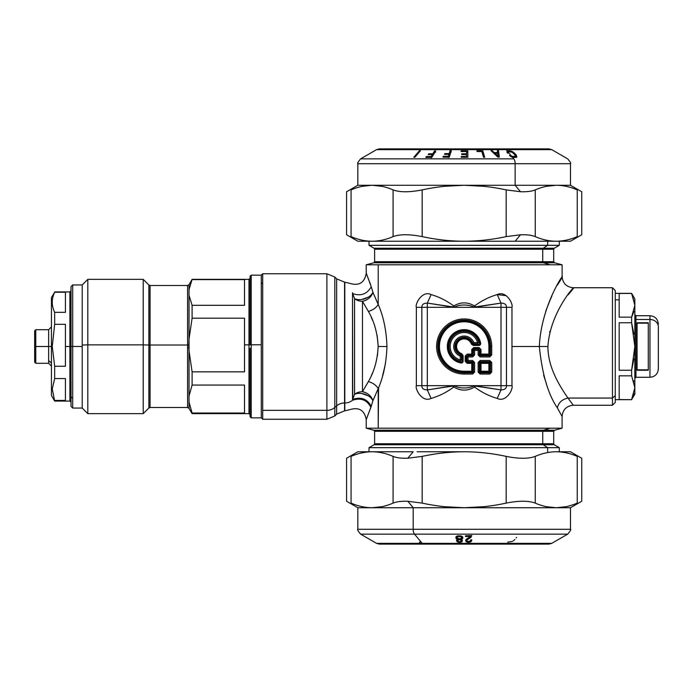 <?xml version="1.0" encoding="UTF-8"?>
<svg xmlns="http://www.w3.org/2000/svg" width="693" height="693" viewBox="0 0 693 693"><rect width="100%" height="100%" fill="white"/><g stroke="black" fill="none" stroke-linecap="round" stroke-linejoin="round"><path stroke-width="1.04" d="M34.65 346.491L34.65 359.684L35.767 360.62L35.767 363.288L35.767 360.62L34.65 359.684L34.65 330.83L35.767 329.712L35.767 346.491L34.65 346.491L35.767 346.491L35.767 360.62L35.767 346.491L48.64 346.491L48.64 363.288L48.64 346.491L35.767 346.491L35.767 329.712L48.64 329.712L48.64 346.491L51.438 346.491L48.64 346.491L48.64 329.712L51.438 326.914M51.438 366.086L48.64 363.288L35.767 363.288L34.65 362.17L34.65 359.684M51.438 362.976L48.64 360.62L51.438 362.976M51.438 346.474L51.438 387.69L52.252 388.877L54.669 401.065L52.252 388.877L51.438 387.69L51.438 297.531L54.669 292.238C51.455 298.934 51.455 305.639 54.669 312.335L54.669 324.307L52.252 346.474L51.438 346.474L52.252 346.474L54.669 366.268L54.669 378.569L52.252 388.877L54.669 378.569L65.428 378.569L54.669 378.569L54.669 366.268L52.252 346.474L54.669 324.307L54.669 312.335L65.428 312.335L65.428 292.238L54.669 291.935L69.906 291.935L69.906 346.474L65.428 346.474L65.428 324.307L54.669 324.307L65.428 324.307L65.428 346.474L69.906 346.474L69.906 401.065L69.906 291.935L71.024 290.817M71.024 402.183L69.906 401.065L54.669 401.065L51.438 395.469L51.438 387.69M65.428 312.335L54.669 312.335C51.455 305.639 51.455 298.934 54.669 292.238L65.428 292.238L65.428 312.335M65.428 366.268L54.669 366.268L65.428 366.268L65.428 346.474L65.428 366.268M65.428 400.424L54.669 400.424L65.428 400.424L65.428 378.569L65.428 400.424M250.104 278.222L248.986 279.348L248.986 344.88L244.508 344.88L244.508 371.846L192.1 371.846L189.033 350.892L189.033 395.989L189.033 295.279L189.033 339.137L188.825 345.01L187.578 345.027L188.825 345.01L189.033 350.892L192.1 371.846L244.508 371.846L244.508 344.88L248.986 344.88L248.986 279.348L192.1 279.348L189.033 289.648L189.033 295.279L189.033 289.648L192.1 279.348L189.033 284.658L189.033 289.648L189.033 284.658L187.578 285.499L187.578 345.027L150.069 345.027L187.578 345.027L187.578 285.499L150.069 285.499L150.069 345.027L148.882 345.019L150.069 345.027L150.069 285.499L148.882 285.014L148.882 345.019L143.217 344.88L148.882 345.019L148.882 285.014L143.217 279.348L143.217 344.88L87.812 344.88L143.217 344.88L143.217 279.348L87.812 279.348L87.812 344.88L82.216 345.01L82.216 346.465L72.704 346.465L72.704 398.284L72.704 346.465L82.216 346.465L82.216 345.01L87.812 344.88L87.812 279.348L82.216 284.944L82.216 345.01L82.216 284.944L72.704 284.944L71.024 286.616L71.024 346.465L72.704 346.465L72.704 284.944L72.704 346.465L69.906 346.474L71.024 346.465L71.024 396.872L72.704 398.284L72.704 408.056L72.704 398.284L71.024 396.872L71.024 346.465L71.024 406.384L72.704 408.056L82.216 408.056L82.216 346.465L82.216 408.056L87.812 413.652L87.812 344.88L87.812 413.652L143.217 413.652L143.217 344.88L143.217 413.652L148.882 407.986L148.882 345.019L148.882 407.986L150.069 407.501L150.069 345.027L150.069 407.501L187.578 407.501L187.578 345.027L187.578 407.501L189.033 408.342L189.033 402.113L189.033 408.342L192.1 413.652L192.1 413.028L192.1 413.652L248.986 413.652L248.986 344.88L248.986 413.652L250.104 414.778M189.033 395.989L189.033 402.113L192.1 413.028L189.033 402.113L189.033 395.989L192.1 385.074L244.508 385.074L192.1 385.074L189.033 395.989M187.578 347.973L188.825 347.99M244.508 413.028L192.1 413.028L244.508 413.028L244.508 385.074L244.508 413.028M192.1 371.846L192.1 385.074L192.1 371.846M192.1 318.182L244.508 318.182L192.1 318.182L189.033 339.137L192.1 318.182L192.1 305.318L192.1 318.182M189.033 295.279L192.1 305.318L189.033 295.279M192.1 279.608L244.508 279.608L192.1 279.608M244.508 305.318L192.1 305.318L244.508 305.318L244.508 279.608L244.508 305.318M244.508 344.88L244.508 318.182L244.508 344.88M248.986 344.88L250.104 344.854L248.986 344.88M352.512 292.723L352.72 293.607C360.897 296.405 367.082 294.127 371.249 286.755C364.882 269.49 364.769 269.109 370.885 285.611C364.761 269.109 364.882 269.49 371.249 286.755C367.082 294.127 360.897 296.405 352.72 293.607L354.556 298.648L354.556 394.352L352.72 399.393L352.512 292.723L352.512 400.277A11.192 9.823 180 0 1 344.802 402.979L344.802 282.146L344.56 410.854L336.642 414.137L336.642 405.855A11.192 9.823 180 0 1 344.56 402.979L344.56 282.146L344.56 402.979A11.192 9.823 0 0 0 336.642 405.855L336.642 414.137L334.806 415.973L334.806 407.467L336.642 405.855L336.642 278.863L336.642 405.855L334.806 407.467L334.806 415.973L326.897 419.248L326.897 410.343A11.192 9.823 0 0 0 334.806 407.467L334.806 277.027L334.806 407.467A11.192 9.823 180 0 1 326.897 410.343L326.897 419.248L262.699 419.248L262.699 410.343L326.897 410.343L326.897 273.752L326.897 410.343L262.699 410.343L262.699 282.657L262.699 419.248L261.296 417.853L261.296 283.879L262.699 282.657L262.699 273.752L262.699 282.657L261.296 283.879L261.296 275.147L261.296 344.776L251.221 344.776L261.296 344.776L261.296 417.853L251.221 417.853L251.221 275.147L251.221 344.776L250.104 344.802L251.221 344.776L251.221 417.853L250.104 416.736L250.104 348.198M250.104 344.802L250.104 276.264L251.221 275.147L261.296 275.147L262.699 273.752L326.897 273.752L334.806 277.027L336.642 278.863L344.56 282.146L349.922 283.385C359.026 286.088 364.466 282.77 366.225 273.423L366.242 273.449M378.586 387.656L378.213 428.196L366.225 428.196L366.225 419.577C364.466 410.23 359.026 406.912 349.922 409.615L344.802 410.854L344.802 402.979A11.192 9.823 0 0 0 352.512 400.277L352.72 399.393C360.897 396.595 367.082 398.873 371.249 406.245L370.885 407.389C366.909 399.835 360.784 397.461 352.512 400.277C360.784 397.461 366.909 399.835 370.885 407.389L366.225 419.577L371.249 406.245C367.082 398.873 360.897 396.595 352.72 399.393L354.556 394.352L354.556 298.648L352.72 293.607M368.2 297.21L361.547 299.532M371.249 286.755L372.895 292.255L371.249 286.755M352.72 399.393L354.556 394.352L352.72 399.393M386.963 345.963L386.963 346.5C386.382 330.431 383.472 316.398 378.213 304.4L378.213 264.804L366.225 264.804L378.213 264.804L378.213 304.4L372.895 292.255A11.192 6.913 162.2 0 1 365.003 298.7A11.192 6.913 162.2 0 1 354.556 298.648A11.192 9.044 180 0 0 362.465 301.299L362.465 391.701A11.192 8.628 -151.9 0 1 372.895 400.745L371.249 406.245L372.895 400.745L378.213 388.6C383.472 376.611 386.382 362.578 386.963 346.5L386.963 346.976M361.607 393.477L368.156 395.764M362.465 391.701A11.192 9.044 0 0 0 354.556 394.352A11.192 6.913 17.8 0 1 365.003 394.3A11.192 6.913 17.8 0 1 372.895 400.745C371.379 396.032 367.905 393.018 362.465 391.701L362.465 301.299L368.39 311.417C374.246 321.413 377.494 333.108 378.144 346.5C377.494 359.892 374.246 371.587 368.39 381.583L362.465 391.701L368.39 381.583C374.246 371.587 377.494 359.892 378.144 346.5L386.963 346.5C386.382 362.569 383.472 376.611 378.213 388.6L372.895 400.745M369.802 282.38L370.495 284.416M372.895 292.255A11.192 8.628 -28.1 0 1 362.465 301.299C367.905 299.982 371.379 296.968 372.895 292.255L378.586 305.344M557.259 285.291L557.354 285.109C574.843 258.645 541.476 297.618 539.327 346.5L511.971 346.5L511.971 307.328C513.478 303.967 506.037 290.133 497.227 294.594L506.236 295.694M550.103 300.069L545.737 311.183M359.424 300.953L356.852 300.078M356.852 392.922L359.424 392.047M378.213 264.804L562.092 264.804L378.213 264.804M550.363 299.48L551.81 296.257M497.227 294.594C506.046 290.133 513.47 303.967 511.971 307.328L506.479 307.328C506.574 304.608 504.747 303.196 501.004 303.084L497.227 294.594L501.004 303.084L475.727 306.869L474.54 305.968L474.159 307.328C469.62 304.253 458.697 304.253 454.166 307.328L453.776 305.968L452.59 306.869L427.321 303.084L431.098 294.594L427.321 303.084C423.57 303.196 421.751 304.608 421.838 307.328L416.354 307.328L421.838 307.328L421.838 385.672L416.354 385.672L416.354 307.328C414.847 303.967 422.271 290.133 431.098 294.594C438.981 296.829 446.543 300.623 453.776 305.968C460.698 301.853 467.619 301.853 474.54 305.968C481.774 300.623 489.336 296.829 497.227 294.594C489.336 296.829 481.774 300.623 474.54 305.968C467.619 301.853 460.698 301.853 453.776 305.968C446.543 300.623 438.981 296.829 431.098 294.594C422.28 290.133 414.847 303.967 416.354 307.328L416.354 385.672C414.847 389.05 422.288 402.867 431.098 398.406C438.981 396.171 446.543 392.377 453.776 387.032C460.698 391.147 467.619 391.147 474.54 387.032C481.774 392.377 489.336 396.171 497.227 398.406C506.037 402.867 513.47 389.05 511.971 385.672L511.971 346.5L539.327 346.5C541.476 297.626 574.843 258.645 557.354 285.109L559.26 281.592M539.327 346.5C542.099 373.839 548.111 394.3 557.354 407.891C548.111 394.3 542.099 373.839 539.327 346.5L547.92 346.5C550.311 305.44 587.491 272.704 568.009 294.932C587.491 272.704 550.311 305.44 547.92 346.5L545.148 346.5M371.231 317.195L372.669 320.521M377.096 335.291L378.135 345.538M378.213 304.4C383.472 316.398 386.382 330.431 386.963 346.5L378.144 346.5C377.494 333.108 374.246 321.413 368.39 311.417C373.016 310.04 376.29 307.701 378.213 304.4C376.29 307.701 373.016 310.04 368.39 311.417L362.465 301.299M543.468 262.777L550.103 264.804L543.468 262.777L554.53 262.777L373.796 262.777L543.468 262.777A1.117 0.979 90 0 1 542.74 261.694A1.117 0.979 -90 0 0 543.468 262.777M369.022 451.767L369.022 447.669L547.652 447.669L547.652 451.767L547.652 447.669L369.022 447.669L374.064 444.759L543.234 444.759L547.652 447.669L559.294 447.669L547.652 447.669L543.234 444.759L374.064 444.759L374.618 443.789L542.74 443.789A1.117 0.979 -90 0 0 543.234 444.759L554.261 444.759L543.234 444.759A1.117 0.979 90 0 1 542.74 443.789L374.618 443.789L374.618 431.306L542.74 431.306L542.74 443.789L553.698 443.789L542.74 443.789L542.74 431.306L374.618 431.306L373.796 430.223L543.468 430.223A1.117 0.979 -90 0 0 542.74 431.306L553.698 431.306L542.74 431.306A1.117 0.979 90 0 1 543.468 430.223L373.796 430.223L366.225 428.196L550.103 428.196L543.468 430.223L554.53 430.223L543.468 430.223L550.103 428.196L562.092 428.196L378.213 428.196L378.213 388.6C376.29 385.299 373.016 382.96 368.39 381.583M557.354 407.891L562.092 416.45L557.354 407.891C558.645 402.529 562.196 399.255 568.009 398.068L612.465 398.068L612.465 405.258L612.465 398.068L568.009 398.068L573.284 405.258L568.009 398.068C562.196 399.255 558.645 402.529 557.354 407.891M378.135 347.496L377.416 355.864M372.141 373.735L371.552 375.086M382.597 375.857L385.455 363.591M543.641 375.268L546.439 383.792M511.971 346.5L511.971 385.672L506.479 385.672L506.479 307.328L511.971 307.328L511.971 346.5M562.378 451.767L556.245 451.767L559.294 451.767L559.294 447.669L554.261 444.759L553.698 443.789L553.698 431.306L554.53 430.223L562.092 428.196L562.092 416.45C562.759 409.658 566.493 405.925 573.284 405.258L612.465 405.258L615.263 402.46L615.263 395.608L612.465 398.068L615.263 395.608L615.263 290.54L612.465 287.742L612.465 398.068L612.465 287.742L573.284 287.742C566.493 287.075 562.759 283.342 562.092 276.55L562.092 264.804L554.53 262.777L553.698 261.694L542.74 261.694L553.698 261.694L553.698 249.211L542.74 249.211L542.74 261.694L374.618 261.694L542.74 261.694L542.74 249.211L553.698 249.211L554.261 248.241L543.234 248.241A1.117 0.979 -90 0 0 542.74 249.211L374.618 249.211L542.74 249.211A1.117 0.979 90 0 1 543.234 248.241L554.261 248.241L559.294 245.331L547.652 245.331L543.234 248.241L374.064 248.241L543.234 248.241L547.652 245.331L559.294 245.331L559.294 241.233M559.208 281.687L557.354 285.109M549.818 331.436L549.67 332.042M557.493 408.142L558.653 410.299M547.92 346.5C547.851 368.373 560.862 387.742 568.009 398.068C560.862 387.742 547.86 368.373 547.92 346.5M511.971 385.672C513.47 389.05 506.037 402.867 497.227 398.406L501.004 389.916C504.747 389.812 506.574 388.392 506.479 385.672L511.971 385.672M497.227 398.406C489.336 396.171 481.774 392.377 474.54 387.032L475.727 386.131L501.004 389.916L497.227 398.406M474.159 385.672L474.54 387.032C467.619 391.147 460.698 391.147 453.776 387.032L454.166 385.672C458.705 388.747 469.62 388.747 474.159 385.672L475.727 386.131L474.54 387.032L474.159 385.672L501.004 385.672L501.004 307.328L454.166 307.328L452.59 306.869L453.776 305.968L454.166 307.328L427.321 307.328L427.321 385.672L421.838 385.672C421.751 388.392 423.579 389.812 427.321 389.916L452.59 386.131L453.776 387.032C446.543 392.377 438.981 396.171 431.098 398.406L427.321 389.916L431.098 398.406C422.28 402.867 414.856 389.05 416.354 385.672L421.838 385.672L421.838 307.328L427.321 307.328L421.838 307.328C421.751 304.608 423.57 303.196 427.321 303.084L427.321 307.328L427.321 303.084L454.166 307.328C458.697 304.253 469.62 304.253 474.159 307.328L474.54 305.968L475.727 306.869L474.159 307.328L501.004 303.084L501.004 307.328L501.004 303.084C504.747 303.196 506.574 304.608 506.479 307.328L501.004 307.328L506.479 307.328L506.479 385.672L501.004 385.672L506.479 385.672C506.574 388.392 504.747 389.812 501.004 389.916L501.004 385.672L501.004 389.916L474.159 385.672C469.62 388.747 458.705 388.747 454.166 385.672L474.159 385.672L454.166 385.672L453.776 387.032L452.59 386.131L454.166 385.672L427.321 389.916L427.321 385.672L454.166 385.672L427.321 385.672L427.321 389.916C423.579 389.812 421.751 388.392 421.838 385.672L427.321 385.672L427.321 307.328L501.004 307.328L501.004 385.672L474.159 385.672M478.153 362.474L478.153 372.08L480.136 374.055L489.743 374.055L491.718 372.08L491.718 362.474L489.743 360.499L480.136 360.499L478.153 362.474L479.339 362.474L479.339 372.08L478.153 372.08L478.153 362.474L480.136 360.499L489.743 360.499L491.718 362.474L491.718 372.08L489.743 374.055L480.136 374.055L478.153 372.08L479.339 372.08L480.136 373.016M474.592 372.08L473.406 372.08L473.406 362.474L472.617 361.685L468.044 361.685L468.044 360.499L466.857 360.499L466.857 356.93L468.044 356.93L468.044 355.743L472.617 355.743L473.406 354.955L473.406 350.389L474.592 350.389L474.592 349.194L478.153 349.194L478.153 350.389L479.339 350.389L479.339 354.955L480.136 355.743L489.743 355.743L490.531 354.955L490.531 346.5L491.718 346.5A27.555 27.555 0 0 0 464.163 318.945A27.555 27.555 0 0 0 436.607 346.5A27.555 27.555 0 0 0 464.163 374.055L472.617 374.055L474.592 372.08L474.592 362.474L472.617 360.499L468.044 360.499L468.044 356.93L472.617 356.93L474.592 354.955L474.592 350.389L478.153 350.389L478.153 354.955L480.136 356.93L489.743 356.93L491.718 354.955L491.718 346.5L490.531 346.5A26.369 26.369 0 0 0 464.163 320.131A26.369 26.369 0 0 0 437.794 346.5A26.369 26.369 0 0 0 464.163 372.869L464.163 374.055A27.555 27.555 0 0 1 436.607 346.5A27.555 27.555 0 0 1 464.163 318.945A27.555 27.555 0 0 1 491.718 346.5L491.718 354.955L489.743 356.93L480.136 356.93L478.153 354.955L478.153 350.389L474.592 350.389L474.592 354.955L472.617 356.93L468.044 356.93L468.044 360.499L472.617 360.499L474.592 362.474L474.592 372.08L472.617 374.055L464.163 374.055L464.163 372.869L472.617 372.869L472.617 374.055L472.617 372.869L473.553 372.08M615.263 395.608L615.263 293.338L631.618 293.338L619.178 293.434L619.178 317.177L631.618 317.177L631.618 322.756L619.178 322.756L619.178 370.244L631.618 370.244L631.618 375.823L619.178 375.823L619.178 399.566L631.618 399.662L619.178 399.566L619.178 375.823L631.618 375.823L631.618 370.244L619.178 370.244L619.178 322.756L631.618 322.756L631.618 317.177L619.178 317.177L619.178 299.844L615.263 299.844L619.178 299.844L619.178 293.434L631.618 293.434L634.849 305.301L631.618 317.177L634.849 305.301L634.849 346.5L631.618 322.756L634.849 346.5L631.618 370.244L634.849 346.5L634.849 387.699L631.618 375.823L634.849 387.699L631.618 399.566L634.849 387.699L634.849 394.066L631.618 399.662L615.263 399.662M480.136 374.055L480.136 372.869L489.743 372.869L489.743 374.055L489.743 372.869L490.679 372.08M491.718 372.08L490.531 372.08L490.531 362.474L491.718 362.474L490.531 362.474L489.743 361.538M489.743 360.499L489.743 361.685L480.136 361.685L480.136 360.499L480.136 361.685L479.201 362.474M472.617 360.499L472.617 361.685L473.406 362.474L474.592 362.474L473.406 362.474L473.406 372.08L472.617 372.869L464.163 372.869A26.369 26.369 0 0 1 437.794 346.5A26.369 26.369 0 0 1 464.163 320.131A26.369 26.369 0 0 1 490.531 346.5L489.674 346.5A25.511 25.511 0 0 0 464.163 320.989A25.511 25.511 0 0 0 438.652 346.5A25.511 25.511 0 0 0 464.163 372.011L464.163 372.869L464.163 372.011L471.76 372.011L472.617 372.869L471.76 372.011A1.117 0.65 135 0 0 472.548 371.223L473.406 372.08L472.548 371.223L472.548 363.331L473.406 362.474L472.548 363.331A1.117 0.65 45 0 0 471.76 362.543L472.617 361.538M474.592 354.955L473.406 354.955L472.617 355.743L472.617 356.93L472.617 355.743L468.044 355.743L468.044 356.93L466.857 356.93L468.044 355.743L467.186 354.885L471.76 354.885L472.617 355.743L471.76 354.885A1.117 0.65 135 0 0 472.548 354.097L473.553 354.955M480.136 356.93L480.136 355.743L479.339 354.955L478.153 354.955L479.339 354.955L479.339 350.389L478.153 350.389L478.153 349.194L479.339 350.389L480.206 349.523L480.206 354.097L479.339 354.955L480.206 354.097A1.117 0.65 -135 0 0 480.994 354.885L480.136 355.89M491.718 354.955L490.531 354.955L489.743 355.743L489.743 356.93L489.743 355.743L480.136 355.743L480.994 354.885L488.877 354.885L489.743 355.743L488.877 354.885A1.117 0.65 135 0 0 489.674 354.097L490.679 354.955M365.947 241.233L372.08 241.233L369.022 241.233L369.022 245.331L547.652 245.331L369.022 245.331L374.064 248.241L374.618 249.211L374.618 261.694L373.796 262.777L366.225 264.804L366.225 273.423M480.206 371.223L479.339 372.08L479.339 362.474L480.206 363.331L480.206 371.223A1.117 0.65 -135 0 0 480.994 372.011L480.136 372.869L479.339 372.08L480.206 371.223L480.206 363.331L479.339 362.474L480.136 361.685L489.743 361.685L490.531 362.474L490.531 372.08L489.743 372.869L480.136 372.869L480.994 372.011L488.877 372.011L489.743 372.869L488.877 372.011A1.117 0.65 135 0 0 489.674 371.223L490.531 372.08L489.674 371.223L489.674 363.331L490.531 362.474L489.674 363.331A1.117 0.65 45 0 0 488.877 362.543L489.743 361.685L488.877 362.543L480.994 362.543L480.136 361.685L480.994 362.543A1.117 0.65 -45 0 0 480.206 363.331L480.994 363.331L480.994 371.223L480.206 371.223L480.994 371.223L480.994 372.011L480.206 371.223M468.044 361.685L466.857 360.499L468.044 360.499L468.044 361.685L472.617 361.685L471.76 362.543L467.186 362.543L468.044 361.685L467.186 362.543L465.999 361.356L465.999 356.072L466.857 356.93L466.857 360.499L465.999 361.356L466.857 360.499A1.681 0.97 45 0 0 468.044 361.685M473.406 350.389L474.592 349.194L474.592 350.389L473.406 350.389L473.406 354.955L472.548 354.097L472.548 349.523L473.406 350.389L472.548 349.523L473.735 348.336L479.019 348.336L478.153 349.194L474.592 349.194L473.735 348.336L474.592 349.194A1.681 0.97 135 0 0 473.406 350.389M489.674 346.5L490.531 346.5L490.531 354.955L489.674 354.097L489.674 346.5L488.877 346.5A24.723 24.723 0 0 0 464.163 321.777A24.723 24.723 0 0 0 439.44 346.5A24.723 24.723 0 0 0 464.163 371.223L464.163 372.011A25.511 25.511 0 0 1 438.652 346.5A25.511 25.511 0 0 1 464.163 320.989A25.511 25.511 0 0 1 489.674 346.5L489.674 354.097L488.877 354.885L480.994 354.885L480.206 354.097L480.206 349.523L479.339 350.389A1.681 0.97 -135 0 0 478.153 349.194L479.019 348.336L480.994 349.523L480.994 354.097L480.206 354.097L480.994 354.097L480.994 354.885L480.994 354.097L488.877 354.097L488.877 354.885L488.877 354.097L489.674 354.097L488.877 354.097L488.877 346.5L489.674 346.5M631.618 399.566L633.913 393.936M634.805 386.391L634.727 389.942M633.705 380.769L633.913 381.453M634.849 387.699L634.849 346.552M633.948 358.757L631.618 370.244M633.948 311.426L631.618 317.177M631.618 322.756L633.939 334.173M634.849 298.934L634.84 304.747L631.618 293.338L634.849 298.934M547.652 241.233L547.652 245.331L547.652 241.233M480.994 371.223L488.877 371.223L488.877 372.011L480.994 372.011L480.994 362.543L488.877 362.543L489.674 363.331L489.674 371.223L488.877 372.011L488.877 371.223L489.674 371.223L488.877 371.223L488.877 363.331L489.674 363.331L488.877 363.331L488.877 362.543L488.877 363.331L480.206 363.331L480.994 362.543L480.994 363.331L488.877 363.331L488.877 371.223L480.994 371.223M464.163 371.223L471.76 371.223L471.76 372.011L464.163 372.011L464.163 371.223A24.723 24.723 0 0 1 439.44 346.5A24.723 24.723 0 0 1 464.163 321.777A24.723 24.723 0 0 1 488.877 346.5L488.877 354.097L480.994 354.097L480.994 349.523L479.019 347.548L479.019 348.336L473.735 348.336L473.735 347.548L479.019 347.548L473.735 347.548L471.76 349.523L472.548 349.523L472.548 354.097L471.76 354.885L467.186 354.885L468.044 355.743A1.681 0.97 135 0 0 466.857 356.93L465.999 356.072L467.186 354.097L471.76 354.097L471.76 354.885L471.76 354.097L472.548 354.097L471.76 354.097L471.76 349.523L471.76 354.097L467.186 354.097L465.211 356.072L465.999 356.072L465.999 361.356L465.211 361.356L465.211 356.072L465.211 361.356L467.186 363.331L467.186 362.543L471.76 362.543L472.548 363.331L472.548 371.223L471.76 372.011L471.76 371.223L472.548 371.223L471.76 371.223L471.76 363.331L472.548 363.331L471.76 363.331L471.76 362.543L471.76 363.331L467.186 363.331L471.76 363.331L471.76 371.223L464.163 371.223M634.849 346.5L634.849 304.755M634.849 374.497L634.849 318.503L634.849 374.497M515.142 241.233L520.495 234.788L515.142 241.233L556.245 241.233L372.08 241.233L562.378 241.233M425.242 237.249L422.158 236.616C436.304 239.665 450.303 241.207 464.163 241.233L511.243 241.233M503.083 455.751L506.167 456.384C518.832 458.879 528.525 458.879 535.239 456.384L535.239 503.109C542.316 506.159 549.315 507.7 556.245 507.726C563.175 507.7 570.174 506.159 577.243 503.109C583.203 500.615 583.203 500.615 577.243 503.109C583.203 500.615 583.203 500.615 577.243 503.109L577.243 456.384L577.243 503.109C570.174 506.159 563.175 507.7 556.245 507.726C549.315 507.7 542.316 506.159 535.239 503.109L535.239 456.384C542.316 453.335 549.315 451.793 556.245 451.767C563.175 451.793 570.174 453.335 577.243 456.384C583.203 458.879 583.203 458.879 577.243 456.384C570.174 453.335 563.175 451.793 556.245 451.767C549.315 451.793 542.316 453.335 535.239 456.384C528.525 458.879 518.832 458.879 506.167 456.384C492.021 453.335 478.023 451.793 464.163 451.767L417.073 451.767M464.163 451.767C478.023 451.793 492.021 453.335 506.167 456.384L506.167 503.109C492.021 506.159 478.023 507.7 464.163 507.726C450.303 507.7 436.304 506.159 422.158 503.109L422.158 456.384C436.304 453.335 450.303 451.793 464.163 451.767C450.303 451.793 436.304 453.335 422.158 456.384L407.83 458.212L413.184 451.767L365.947 451.767M463.115 355.587L461.763 353.707A7.597 7.597 0 0 1 458.792 341.129A7.597 7.597 0 0 1 471.37 344.1L473.241 345.452L478.707 345.452C480.171 345.348 480.821 344.551 480.639 343.07A16.831 16.831 0 0 0 447.366 345.348A16.831 16.831 0 0 0 460.732 362.976C462.214 363.158 463.002 362.508 463.115 361.044L463.115 355.587L462.326 355.587L461.512 354.452L461.763 353.707L463.115 355.587L463.115 361.044L462.326 361.044L462.326 355.587L463.115 355.587M467.186 363.331L465.211 361.356L465.999 361.356L467.186 363.331M465.211 356.072L467.186 354.097L465.999 356.072L465.211 356.072M471.76 349.523L473.735 347.548L473.735 348.336L471.76 349.523M479.019 347.548L480.994 349.523L479.019 348.336L479.019 347.548M635.966 319.49L635.966 377.278L635.966 319.49A1.117 0.979 0 0 1 634.849 318.503A1.117 0.979 180 0 0 635.966 319.49L649.956 319.49L649.956 377.278L649.956 319.49L635.966 319.49L635.966 315.722L635.966 319.49M658.35 366.147L658.35 326.853A8.394 7.363 180 0 0 649.956 319.49L649.956 315.722L649.956 319.49A8.394 7.363 0 0 1 658.35 326.853L658.35 368.884C657.856 373.986 655.058 376.784 649.956 377.278L635.966 377.278L634.849 378.395L634.849 318.503M413.184 451.767L372.08 451.767C365.15 451.793 358.151 453.335 351.074 456.384C345.114 458.879 345.114 458.879 351.074 456.384L351.108 456.366C358.151 453.335 365.15 451.793 372.08 451.767L413.184 451.767L407.83 458.212C401.446 458.428 396.535 457.822 393.078 456.384C386.01 453.335 379.01 451.793 372.08 451.767C379.01 451.793 386.01 453.335 393.078 456.384C396.535 457.822 401.446 458.428 407.83 458.212L422.158 456.384L422.158 503.109L407.83 501.273C401.446 501.065 396.535 501.671 393.078 503.109L393.078 456.384L393.078 503.109C386.01 506.159 379.01 507.7 372.08 507.726L381.852 506.696M460.732 362.976L462.326 361.044L463.115 361.044C463.002 362.508 462.214 363.158 460.732 362.976A16.831 16.831 0 0 1 463.011 329.703A16.831 16.831 0 0 1 480.639 343.07L479.868 343.234A16.043 16.043 0 0 0 448.154 345.4A16.043 16.043 0 0 0 460.897 362.205L460.732 362.976M478.707 345.452L478.707 344.664L480.639 343.07C480.821 344.551 480.171 345.348 478.707 345.452L473.241 345.452L473.241 344.664L478.707 344.664L478.707 345.452M471.37 344.1L472.115 343.849L473.241 344.664L473.241 345.452L471.37 344.1A7.597 7.597 0 0 0 458.792 341.129A7.597 7.597 0 0 0 461.763 353.707L461.512 354.452A8.385 8.385 0 0 1 458.229 340.566A8.385 8.385 0 0 1 472.115 343.849L471.37 344.1M648.276 322.756L637.084 322.756L637.084 370.244L648.276 370.244L648.276 322.756L648.276 370.244L637.084 370.244L637.084 322.756L648.276 322.756M536.78 237.249L535.239 236.616C542.316 239.665 549.315 241.207 556.245 241.233C563.175 241.207 570.174 239.665 577.243 236.616C583.203 234.121 583.203 234.121 577.243 236.616L577.217 236.634C570.174 239.665 563.175 241.207 556.245 241.233C549.315 241.207 542.316 239.665 535.239 236.616L535.239 189.891C542.316 186.841 549.315 185.3 556.245 185.274L546.465 186.304M483.861 186.313L464.163 185.274C478.023 185.3 492.021 186.841 506.167 189.891L506.167 236.616L520.495 234.788L506.167 236.616C492.021 239.665 478.023 241.207 464.163 241.233C478.023 241.207 492.021 239.665 506.167 236.616L506.167 189.891L520.495 191.727L515.142 185.274L556.245 185.274C563.175 185.3 570.174 186.841 577.243 189.891C570.174 186.841 563.175 185.3 556.245 185.274L570.486 185.274L581.739 191.77L581.748 234.736L570.486 241.233L556.245 241.233M520.495 234.788C526.871 234.572 531.791 235.178 535.239 236.616C531.791 235.178 526.871 234.572 520.495 234.788M413.184 185.274L372.08 185.274C365.15 185.3 358.151 186.841 351.074 189.891C345.114 192.385 345.114 192.385 351.074 189.891C345.114 192.385 345.114 192.385 351.074 189.891L351.074 236.616L351.074 189.891C358.151 186.841 365.15 185.3 372.08 185.274C379.01 185.3 386.01 186.841 393.078 189.891L393.078 236.616C386.01 239.665 379.01 241.207 372.08 241.233C365.15 241.207 358.151 239.665 351.074 236.616C345.114 234.121 345.114 234.121 351.074 236.616C358.151 239.665 365.15 241.207 372.08 241.233C379.01 241.207 386.01 239.665 393.078 236.616C399.792 234.121 409.485 234.121 422.158 236.616L422.158 189.891C436.304 186.841 450.303 185.3 464.163 185.274L515.142 185.274L520.495 191.727C526.871 191.935 531.791 191.329 535.239 189.891L535.239 236.616M372.08 241.233L357.831 241.233L346.578 234.736L346.578 191.77L357.831 185.274L372.08 185.274L381.852 186.304M556.245 451.767L570.486 451.767L581.739 458.264L581.748 501.23L570.486 507.726L464.163 507.726C478.023 507.7 492.021 506.159 506.167 503.109L506.167 456.384M391.536 455.751L393.078 456.384M444.464 506.687L464.163 507.726L357.831 507.726L346.578 501.23L346.578 458.264L357.831 451.767L372.08 451.767M473.847 343.806L472.739 343.061A9.243 9.243 0 0 0 457.623 339.96A9.243 9.243 0 0 0 460.715 355.085A9.243 9.243 0 0 1 457.623 339.96A9.243 9.243 0 0 1 472.739 343.061L472.115 343.849L473.847 342.611L473.847 343.806L473.847 342.611L477.607 342.611L477.607 343.806L477.607 342.611L478.742 342.281L477.607 342.611A13.999 13.999 0 0 0 454.261 336.607A13.999 13.999 0 0 0 460.273 359.944L459.944 361.088L460.273 359.944L461.46 359.944L460.273 359.944L460.273 356.185L461.46 356.185L460.273 356.185L460.715 355.085L461.46 356.185L461.46 359.944L459.944 361.088A15.185 15.185 0 0 1 453.43 335.767A15.185 15.185 0 0 1 478.742 342.281L477.607 343.806L473.847 343.806L473.241 344.664L473.847 343.806L477.607 343.806L478.707 344.664L477.607 343.806L478.742 342.281L479.868 343.234L478.742 342.281A15.185 15.185 0 0 0 453.43 335.767A15.185 15.185 0 0 0 459.944 361.088L460.897 362.205L459.944 361.088L461.46 359.944L462.326 361.044L461.46 359.944L461.46 356.185L462.326 355.587L462.326 361.044L460.897 362.205A16.043 16.043 0 0 1 463.063 330.5A16.043 16.043 0 0 1 479.868 343.234L478.707 344.664L473.241 344.664L472.115 343.849A8.385 8.385 0 0 0 458.229 340.566A8.385 8.385 0 0 0 461.512 354.452L460.715 355.085L461.512 354.452L462.326 355.587L461.46 356.176M648.276 323.181L637.084 323.181L648.276 323.181M637.084 369.819L648.276 369.819L637.084 369.819M536.78 189.258L535.239 189.891C531.791 191.329 526.871 191.935 520.495 191.727L506.167 189.891C492.021 186.841 478.023 185.3 464.163 185.274C450.303 185.3 436.304 186.841 422.158 189.891L422.158 236.616C409.485 234.121 399.792 234.121 393.078 236.616L393.078 189.891C399.792 192.385 409.485 192.385 422.158 189.891L425.242 189.258M562.014 240.878L566.155 240.176M577.243 189.891L577.243 236.616L577.243 189.891C583.203 192.385 583.203 192.385 577.243 189.891C583.203 192.385 583.203 192.385 577.243 189.891M577.243 236.616C583.203 234.121 583.203 234.121 577.243 236.616M464.163 241.233C450.303 241.207 436.304 239.665 422.158 236.616M371.855 185.274L362.162 186.33M391.536 237.249L393.078 236.616M351.074 236.616C345.114 234.121 345.114 234.121 351.074 236.616M535.239 503.109C528.525 500.615 518.832 500.615 506.167 503.109C518.832 500.615 528.525 500.615 535.239 503.109L536.78 503.742M556.47 507.726L566.155 506.67M536.78 455.751L535.239 456.384M577.243 456.384C583.203 458.879 583.203 458.879 577.243 456.384M391.536 503.742L393.078 503.109C396.535 501.671 401.446 501.065 407.83 501.273L422.158 503.109C436.304 506.159 450.303 507.7 464.163 507.726L464.137 507.726M366.311 452.122L362.162 452.824M515.142 507.726L570.486 507.726L570.486 529.296C571.231 529.417 570.296 531.037 567.688 534.147L551.741 543.355L548.943 544.1L379.374 544.1L376.576 543.355L422.176 543.355A5.596 2.685 90 0 0 423.51 544.1A5.596 2.685 -90 0 1 422.176 543.355L376.576 543.355L360.629 534.147L513.799 534.147L414.527 534.147L422.176 543.355L551.741 543.355L422.176 543.355L414.527 534.147L360.629 534.147C358.021 531.037 357.086 529.417 357.831 529.296L413.184 529.296A5.596 2.685 90 0 0 414.527 534.147L567.688 534.147L414.527 534.147A5.596 2.685 -90 0 1 413.184 529.296L413.184 507.726L407.83 501.273L413.184 507.726L413.184 529.296L570.486 529.296L357.831 529.296L357.831 507.726L372.08 507.726C365.15 507.7 358.151 506.159 351.074 503.109L351.074 456.384L351.074 503.109C345.114 500.615 345.114 500.615 351.074 503.109C345.114 500.615 345.114 500.615 351.074 503.109C358.151 506.159 365.15 507.7 372.08 507.726C379.01 507.7 386.01 506.159 393.078 503.109M351.074 456.384C345.114 458.879 345.114 458.879 351.074 456.384M460.715 355.085L460.273 356.185A10.43 10.43 0 0 1 456.782 339.12A10.43 10.43 0 0 1 473.847 342.611L472.739 343.061M444.464 186.313L464.163 185.274L372.08 185.274L515.142 185.274L515.142 163.704L570.486 163.704L515.142 163.704L515.142 185.274L556.245 185.274C549.315 185.3 542.316 186.841 535.239 189.891M391.536 189.258L393.078 189.891C386.01 186.841 379.01 185.3 372.08 185.274L357.831 185.274L357.831 163.704L515.142 163.704A5.596 2.685 -90 0 0 513.799 158.853L414.527 158.853L513.799 158.853A5.596 2.685 90 0 1 515.142 163.704L357.831 163.704C357.086 163.583 358.021 161.963 360.629 158.853L513.799 158.853L512.422 157.198L515.323 157.424L516.727 156.557L515.505 154.201L512.214 151.55L509.979 150.857L507.311 151.039L506.15 149.645L551.741 149.645L506.15 149.645L507.311 151.039L506.852 151.776L507.597 153.17L508.671 153.153L508.16 152.07L511.599 156.211L509.511 155.431L512.422 157.198L513.799 158.853L360.629 158.853L376.576 149.645L506.15 149.645A5.596 2.685 -90 0 0 504.807 148.9A5.596 2.685 90 0 1 506.15 149.645L376.576 149.645L379.374 148.9L548.943 148.9L551.741 149.645L567.688 158.853C570.296 161.963 571.231 163.583 570.486 163.704L570.486 185.274L556.245 185.274M422.158 189.891C409.485 192.385 399.792 192.385 393.078 189.891M556.21 507.726L546.465 506.696M506.167 503.109L503.083 503.742M483.861 506.687L464.163 507.726L556.245 507.726M473.847 342.611A10.43 10.43 0 0 0 456.782 339.12A10.43 10.43 0 0 0 460.273 356.185L460.273 359.944A13.999 13.999 0 0 1 454.261 336.607A13.999 13.999 0 0 1 477.607 342.611L473.847 342.611M372.08 507.726L464.163 507.726M497.652 152.581L494.196 152.581L492.195 150.65L491.025 150.676L497.886 157.094L499.324 157.094L498.527 150.684L497.366 150.658L497.652 152.581L497.366 150.658L498.527 150.684L498.527 151.975L497.366 151.949L498.527 151.975L498.527 150.684L499.324 157.094L497.886 157.094L491.025 150.676L492.195 150.65L492.195 151.767L492.195 150.65L494.196 152.581L494.196 153.629L494.196 152.581L497.652 152.581L497.652 153.326L497.652 152.581M461.088 150.805L461.088 151.568L466.606 151.55L466.606 153.811L461.694 153.811L461.694 154.574L466.606 154.574L466.606 156.505L461.243 156.514L461.243 157.268L467.836 157.276L467.836 150.823L461.088 150.805L467.836 150.823L467.836 157.276L461.243 157.268L461.243 156.514L466.606 156.505L466.606 157.259L466.606 154.574L461.694 154.574L461.694 153.811L466.606 153.811L466.606 154.574L466.606 151.55L461.088 151.568L461.088 150.805M449.307 157.155L451.256 150.693L450.043 150.676L449.168 153.586L444.793 153.603L444.56 154.357L448.943 154.34L448.362 156.272L443.225 156.306L442.957 157.172L449.307 157.155L442.957 157.172L443.225 156.306L443.225 157.164L443.225 156.306L448.362 156.272L448.362 157.138L448.943 154.34L448.362 157.562L448.943 154.34L444.56 154.357L444.793 153.603L444.793 154.357L444.793 153.603L449.168 153.586L449.168 154.877L450.043 150.676L449.168 154.877L450.043 150.676L451.256 150.693L449.307 157.155M484.719 157.268L482.778 150.805L476.888 150.805L477.122 151.559L481.8 151.542L483.523 157.25L484.719 157.268L483.523 157.25L481.8 151.542L477.122 151.559L476.888 150.805L482.778 150.805L482.778 152.105L481.964 152.088L482.778 152.105L482.778 150.805L484.719 157.268M431.86 157.372L435.689 150.909L434.537 150.901L432.813 153.803L428.638 153.837L428.187 154.591L432.363 154.565L431.219 156.497L426.316 156.54L425.805 157.406L431.86 157.372L425.805 157.406L426.316 156.54L426.316 157.389L426.316 156.54L431.219 156.497L431.219 157.363L432.363 154.565L431.219 157.787L432.363 154.565L428.187 154.591L428.638 153.837L428.638 154.582L428.638 153.837L432.813 153.803L432.813 155.093L432.363 155.093L432.813 153.803L434.537 150.901L434.537 152.191L432.813 155.093L434.537 152.191L434.537 150.901L435.689 150.909L431.86 157.372M414.864 157.242L420.46 150.779L419.395 150.779L413.799 157.242L414.864 157.242L413.799 157.242L419.395 150.779L419.395 152.01L419.395 150.779L420.46 150.779L414.864 157.242M470.712 539.916L470.322 541.008L468.771 541.51L467.099 541.19L466.935 539.994L470.833 537.465L471.786 535.559L465.497 535.802L465.523 536.555L470.582 536.382L466.086 539.5L465.661 540.427L466.294 541.796L470.14 542.065L471.517 541.094L471.786 539.856L470.712 539.916L471.786 539.856L471.682 540.731L471.517 539.873L471.283 541.406L471.517 539.804L471.283 541.406L471.283 540.107L470.98 541.675L470.59 541.891L470.59 540.635L470.14 542.065L470.14 541.155L470.14 542.065L469.603 542.186L469.603 541.389L469.603 542.186L468.797 542.272L468.797 541.51L468.797 542.272L468.147 542.272L468.147 541.502L468.147 542.272L467.576 542.221L467.576 541.415L467.576 542.221L467.082 542.134L467.082 541.164L467.082 542.134L466.649 541.987L466.649 540.696L467.082 540.835L466.294 541.796L466.649 540.696L466.294 541.796L466.294 540.505L466.034 541.562L465.661 540.427L466.086 539.5L470.244 536.997L470.582 535.628L470.582 536.382L465.523 536.555L465.497 535.802L471.786 535.559L470.833 537.465L470.833 536.174L470.486 537.742L470.486 536.72L470.053 538.019L470.053 537.144L469.438 538.366L469.438 537.508L469.438 538.366L467.766 539.18L467.766 538.314L467.42 539.362L467.42 538.487L467.273 539.466L467.273 538.556L467.073 539.7L467.073 538.669L466.995 539.847L466.995 538.712L466.935 539.994L466.935 538.747L466.9 540.159L466.935 538.704L466.891 540.852L467.55 541.415L469.845 541.311L470.712 539.916M461.088 539.388L462.794 538.184L462.049 536.365L458.316 535.845L455.933 536.876L456.046 538.331L457.562 539.336L456.514 540.375L457.614 541.943L461.295 542.099L462.378 540.687L461.088 539.388L462.283 540.245L462.127 541.562L462.266 540.02L462.127 541.562L462.127 540.271L461.919 541.779L461.919 540.479L461.295 542.099L461.633 540.661L460.888 542.203L460.888 541.484L460.888 542.203L460.412 541.666L460.412 542.264L459.667 542.29L459.667 541.744L459.052 542.255L459.052 541.718L458.489 542.186L458.489 541.605L458.021 542.091L458.021 541.38L457.614 541.943L457.614 540.653L457.259 541.77L457.614 540.653L457.259 541.77L457.259 540.479L456.964 541.554L456.522 540.176L457.562 539.336L457.562 538.461L457.562 539.336L457.215 538.14L456.904 539.059L456.904 537.768L456.644 538.903L456.644 537.612L456.41 538.73L456.41 537.43L456.202 538.539L456.046 537.04L455.916 538.123L456.392 536.365L459.26 535.828L462.049 536.365L462.794 538.184L462.794 536.893L462.569 538.617L462.707 537.118L462.569 538.617L462.569 537.326L462.378 538.816L462.378 537.525L462.162 538.972L462.162 537.681L461.885 539.128L461.581 538.045L461.088 539.388M507.337 151.022L507.059 152.512L507.752 150.892L507.337 152.313L507.995 153.162L507.311 152.339L508.281 150.805L508.281 151.845L508.281 150.805L508.922 150.779L508.922 151.576L508.922 150.779L509.979 150.857L509.979 151.559L509.979 150.857L510.741 151.013L510.741 151.68L510.741 151.013L511.495 151.239L511.495 151.923L511.495 151.239L512.214 151.55L512.214 152.261L512.214 151.55L512.915 151.932L512.915 152.72L512.915 151.932L513.591 152.391L514.258 153.967L514.258 152.928L514.899 153.534L514.899 154.747L514.899 153.534L515.505 154.201L515.505 155.492L514.899 154.825L515.505 155.492L515.505 154.201L516.19 155.085L516.19 156.375L515.505 155.492L516.19 156.375L516.19 155.085L516.519 155.656L516.32 157.138L512.43 157.198L509.909 155.838L509.511 155.431L510.585 155.414L510.585 156.393L510.585 155.414L510.923 156.601L510.923 155.752L511.209 156.748L511.209 155.977L511.512 156.887L511.599 156.211L508.16 152.07L508.671 151.628L512.3 152.313L515.159 155.154L514.994 156.557L511.599 156.211L511.85 157.025L511.85 156.323L512.222 157.138L512.222 156.462L512.621 157.242L513.019 156.635L513.019 157.328L513.019 156.635L513.47 157.38L513.946 156.705L513.946 157.424L513.946 156.705L514.613 156.661L514.613 157.458L514.994 156.557L514.994 157.441L515.245 156.393L515.245 157.432L515.393 156.176L515.393 157.415L515.427 155.899L515.393 157.467L514.856 154.695L512.82 152.651L510.706 151.672L508.411 151.741L508.151 153.162L508.151 152.278L508.671 153.153L507.597 153.17L506.852 151.776L507.311 151.039M507.059 152.417L507.059 151.221L507.059 152.417M508.281 152.096L507.752 152.183L508.281 152.096M516.692 157.432L516.519 156.947L516.692 157.432M467.082 152.165L467.576 152.07M499.159 157.094L498.527 151.975L499.159 157.094M495.079 153.863L494.447 153.872L495.079 153.863M467.836 152.113L466.606 152.088L467.836 152.113M451.256 151.984L450.043 151.966L451.256 151.984M484.329 157.259L482.778 152.105L484.329 157.259M435.689 152.2L434.537 152.191L435.689 152.2M507.752 542.108L512.214 541.45M512.915 541.068L513.591 540.609M514.258 540.072L514.899 539.466M516.19 537.915L516.519 537.344M461.581 537.967L460.646 536.547L457.293 536.858L457.493 538.418L460.247 538.799L460.221 539.674L457.83 540.012L457.839 541.216L459.511 541.753L461.096 541.32L461.209 540.271L460.221 539.674L460.221 538.808L461.599 537.985L460.247 538.799L457.735 538.548L457.068 537.855L457.068 536.061L457.068 537.266L457.155 536.027L457.155 537.049L457.293 535.992L457.293 536.858L457.484 535.958L457.484 536.703L457.726 535.914L457.726 536.573L458.038 535.871L458.038 536.477L458.402 535.836L458.402 536.408L458.801 535.836L459.286 536.365L459.286 535.828L459.286 536.365L459.892 535.854L460.291 536.46L460.291 535.888L460.646 536.547L460.646 535.932L460.932 536.659L460.932 535.984L461.174 536.806L461.174 536.035L461.503 537.179L461.503 536.131L461.633 537.673L461.599 536.122L461.599 537.985M419.395 542.221L420.46 542.221M461.209 538.981L460.741 538.548L461.079 540.107L461.209 538.981M457.978 538.582L457.623 540.635L457.978 538.582M495.079 154.461L495.079 153.326L498.094 156.228L498.094 157.094L497.669 153.326L495.079 153.326L495.079 154.461M457.978 538.643L457.978 539.873L457.978 538.643M458.177 538.704L458.177 539.769L458.177 538.704M458.42 538.756L458.42 539.691L458.42 538.756M458.705 538.799L458.705 539.63L458.705 538.799M459.043 538.825L459.043 539.596L459.043 538.825M459.424 538.842L459.424 539.596L459.424 538.842M459.918 538.825L459.918 539.622L459.918 538.825M460.516 538.747L460.516 539.743L460.516 538.747M460.741 538.695L460.741 539.838L460.741 538.695M461.209 539.431L461.209 540.271L461.209 539.431M461.278 539.457L461.278 540.471L461.278 539.457M461.304 539.457L461.304 540.687L461.304 539.457M498.094 156.228L495.079 153.326L497.669 153.326L498.094 156.228M461.269 540.973L460.507 541.649L458.705 541.666L457.64 540.349L458.42 539.691L460.221 539.674L461.269 540.973M658.35 324.116C657.856 319.014 655.058 316.216 649.956 315.722L635.966 315.722L634.849 314.605"/></g></svg>
